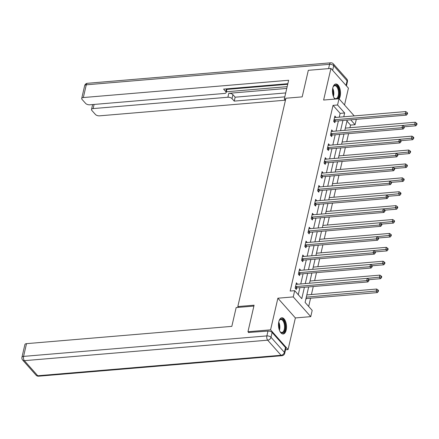 <?xml version="1.0" encoding="UTF-8"?>
<svg xmlns="http://www.w3.org/2000/svg" width="439" height="439" viewBox="0 0 439 439"><rect width="100%" height="100%" fill="white"/><g stroke="black" fill="none" stroke-linecap="round" stroke-linejoin="round"><path stroke-width="0.66" d="M286.201 330.051A8.121 3.978 85.2 0 0 285.674 321.754A8.121 3.978 85.2 0 0 281.827 317.798A8.121 3.978 85.2 0 0 278.82 321.732A8.121 3.978 85.2 0 0 279.347 330.029A8.121 3.978 85.2 0 0 283.193 333.986A8.121 3.978 85.2 0 0 286.201 330.051M339.106 98.868A8.121 3.978 85.2 0 0 340.176 96.245A8.121 3.978 85.2 0 0 339.654 87.948A8.121 3.978 85.2 0 0 335.808 83.997A8.121 3.978 85.2 0 0 332.8 87.926A8.121 3.978 85.2 0 0 334.935 99.093M308.672 286.914L305.094 302.405L312.189 310.406L310.752 316.64L293.252 296.912L294.69 290.678L301.785 298.674L304.414 287.276M285.531 349.784L288.072 349.57L295.376 317.935L310.752 316.64M344.538 104.992L348.429 88.14L330.929 68.413L323.625 100.043L339.001 98.748L354.218 115.907M356.298 119.348L355.058 124.714L350.717 119.82M349.927 127.727L350.536 125.093L355.058 124.714M308.672 306.438L310.571 298.218M311.421 294.531L313.265 286.53M314.631 280.631L316.475 272.63M317.836 266.731L319.685 258.73M321.046 252.831L322.895 244.83M324.256 238.931L326.106 230.93M327.467 225.031L329.31 217.031M330.677 211.126L332.521 203.131M333.881 197.226L335.731 189.231M337.092 183.326L338.941 175.331M340.302 169.427L342.151 161.431M343.512 155.527L345.356 147.531M346.722 141.627L348.566 133.632M248.814 332.707L247.958 331.741L270.572 329.837L288.072 349.57M247.958 331.741L254.093 305.193L237.812 306.559L285.904 98.237L302.186 96.871L308.315 70.317L330.929 68.413M237.812 306.559L238.52 307.36M350.536 125.093L346.964 121.065M305.654 299.98L306.137 298.707M339.254 117.169L340.132 113.366L333.036 105.365L290.168 291.057L294.69 290.678M298.268 294.706L299.892 287.655M300.748 283.967L303.102 273.755M303.953 270.067L306.312 259.855M307.163 256.167L309.522 245.955M310.373 242.268L312.733 232.055M313.583 228.368L315.937 218.156M316.793 214.468L319.148 204.256M319.998 200.568L322.358 190.356M323.208 186.668L325.568 176.456M326.418 172.768L328.778 162.556M329.629 158.869L331.983 148.656M332.839 144.969L335.193 134.757M336.044 131.069L338.403 120.857M336.065 117.438L334.902 116.006L333.667 121.351L334.853 122.684L335.182 121.241M332.855 131.338L331.692 129.906L330.463 135.25L331.643 136.584L331.977 135.141M329.645 145.238L328.487 143.805L327.253 149.15L328.432 150.484L328.767 149.041M326.435 159.137L325.277 157.705L324.042 163.05L325.222 164.384L325.557 162.94M323.225 173.037L322.067 171.605L320.832 176.95L322.017 178.283L322.347 176.84M320.02 186.937L318.857 185.505L317.622 190.85L318.807 192.183L319.137 190.74M316.81 200.837L315.646 199.405L314.417 204.75L315.597 206.083L315.932 204.64M313.6 214.737L312.442 213.305L311.207 218.649L312.387 219.983L312.722 218.54M310.389 228.637L309.232 227.204L307.997 232.549L309.177 233.883L309.511 232.44M307.179 242.537L306.021 241.104L304.787 246.449L305.972 247.783L306.301 246.339M303.975 256.436L302.811 255.004L301.577 260.349L302.762 261.682L303.091 260.239M300.764 270.336L299.601 268.904L298.372 274.249L299.552 275.582L299.886 274.139M297.554 284.236L296.396 282.804L295.162 288.149L296.341 289.482L296.676 288.039M295.376 317.935L277.876 298.207L270.572 329.837M277.876 298.207L293.252 296.912M333.036 105.365L337.558 104.987L339.001 98.748M347.178 120.116L344.824 130.328M343.973 134.016L341.613 144.228M340.763 147.916L338.403 158.128M337.553 161.815L335.193 172.028M334.342 175.715L331.988 185.927M331.132 189.615L328.778 199.827M327.928 203.515L325.568 213.727M324.717 217.415L322.358 227.627M321.507 231.315L319.148 241.527M318.297 245.214L315.943 255.427M315.087 259.114L312.733 269.327M311.882 273.014L309.522 283.226M343.775 116.785L344.653 112.982L337.558 104.987M305.27 283.589L307.624 273.376M308.474 269.689L310.834 259.476M311.685 255.789L314.044 245.577M314.895 241.889L317.254 231.677M318.105 227.984L320.459 217.777M321.315 214.084L323.669 203.877M324.52 200.184L326.879 189.977M327.73 186.284L330.09 176.077M330.94 172.384L333.3 162.172M334.15 158.484L336.504 148.272M337.361 144.585L339.715 134.372M340.565 130.685L342.925 120.473M340.132 113.366L344.653 112.982M334.611 117.46L336.087 117.339M331.407 131.36L332.877 131.239M328.196 145.26L329.667 145.139M324.986 159.159L326.457 159.039M321.776 173.059L323.252 172.939M318.566 186.959L320.042 186.838M315.361 200.859L316.832 200.738M312.151 214.759L313.622 214.638M308.941 228.664L310.411 228.538M305.731 242.564L307.207 242.438M302.52 256.464L303.997 256.338M299.316 270.364L300.786 270.237M296.106 284.263L297.576 284.137M334.502 119.754L335.681 121.087L406.41 115.128L405.23 113.794L334.502 119.754A1.043 0.757 -41.6 0 0 334.145 119.847L334.002 119.907M406.915 113.427L407.387 113.964L407.59 113.07L407.118 112.538L406.915 113.427L405.23 113.794L405.74 111.566L335.012 117.526A1.043 0.757 -41.6 0 1 334.694 117.487L334.573 117.449M335.681 121.087A1.043 0.757 -41.6 0 0 335.33 121.175L334.024 121.751M406.41 115.128L407.387 113.964M407.118 112.538L405.74 111.566M404.209 126.772L415.87 125.795L414.685 124.462L415.201 122.234L345.334 128.117M402.552 125.483L416.37 124.094L416.847 124.627L417.05 123.732L416.578 123.2L416.37 124.094M415.201 122.234L416.578 123.2M416.847 124.627L415.87 125.795M332.971 87.273A7.029 3.441 -94.8 0 1 333.349 86.516A7.029 3.441 -94.8 0 1 336.943 85.912A7.029 3.441 -94.8 0 1 339.226 92.256A7.029 3.441 -94.8 0 1 337.108 98.907M334.15 97.886A6.508 3.188 85.2 0 0 335.857 98.671A6.508 3.188 85.2 0 0 338.513 92.289A6.508 3.188 85.2 0 0 334.765 85.704A6.508 3.188 85.2 0 0 333.212 86.757M338.42 98.797A8.067 3.951 85.2 0 0 339.737 92.272A8.067 3.951 85.2 0 0 335.314 84.101M335.572 99.038A7.029 3.441 -94.8 0 1 334.326 98.106A7.029 3.441 -94.8 0 1 333.827 97.42M278.995 321.079A7.029 3.441 -94.8 0 1 279.369 320.322A7.029 3.441 -94.8 0 1 282.963 319.718A7.029 3.441 -94.8 0 1 285.246 326.062A7.029 3.441 -94.8 0 1 283.835 332.103A7.029 3.441 -94.8 0 1 280.345 331.906A7.029 3.441 -94.8 0 1 279.846 331.226M280.17 331.692A6.508 3.188 85.2 0 0 281.882 332.477A6.508 3.188 85.2 0 0 284.538 326.095A6.508 3.188 85.2 0 0 280.79 319.51A6.508 3.188 85.2 0 0 279.237 320.563M282.683 333.964A8.067 3.951 85.2 0 0 285.756 326.078A8.067 3.951 85.2 0 0 281.333 317.907M285.745 98.94L284.302 99.06L285.427 100.322M284.302 99.06L288.642 80.26L83.333 97.546A3.122 1.493 -167 0 0 81.709 98.446A3.122 1.493 -167 0 0 82.038 99.379L85.632 103.428A3.122 1.493 -167 0 0 89.765 104.8L224.527 93.452A3.122 1.493 -167 0 0 226.151 92.558A3.122 1.493 -167 0 0 225.822 91.625L226.458 88.876M287.847 83.706L223.599 89.117L225.822 91.625M94.083 104.438L93.123 108.587A3.122 1.493 -167 0 0 91.499 109.481A3.122 1.493 -167 0 0 91.828 110.414L95.422 114.464A3.122 1.493 -167 0 0 99.554 115.836L285.312 100.196M232.017 98.61A3.122 1.493 -167 0 0 227.885 97.238L228.79 93.315A3.122 1.493 13 0 1 232.922 94.687L232.017 98.61L234.239 101.113L284.812 96.854M93.123 108.587L227.885 97.238M287.715 84.288L226.881 89.408M228.79 93.315L286.755 88.437M226.332 91.778L287.166 86.653M232.922 94.687L235.145 97.195L285.718 92.936M235.145 97.195L234.239 101.113M253.89 306.071L236.166 307.563L231.825 326.364L26.516 343.649L23.574 356.391L266.874 335.906L267.982 331.094L248.6 332.466M285.498 347.556L272.114 332.466L271.006 337.278L284.39 352.363L285.498 347.556A3.122 1.493 13 0 1 285.827 348.484L284.719 353.296A3.122 1.493 -167 0 0 284.39 352.363A3.122 2.277 -41.6 0 1 281.059 355.266L267.675 340.176L24.375 360.666L37.759 375.757L281.059 355.266A3.122 1.531 85.2 0 0 281.937 355.705A3.122 3.122 0 0 0 284.719 353.296M36.042 375.153A3.122 3.122 0 0 0 38.637 376.196A3.122 1.531 85.2 0 1 37.759 375.757A3.122 2.277 138.4 0 1 36.042 375.153L22.658 360.062A3.122 2.277 -41.6 0 0 24.375 360.666A3.122 1.531 85.2 0 1 23.574 356.391A3.122 1.493 -167 0 0 21.95 357.291L24.891 344.549A3.122 1.493 13 0 1 26.516 343.649M267.982 331.094A3.122 1.493 13 0 1 272.114 332.466M331.291 133.654L332.471 134.987L403.2 129.028L402.02 127.694L331.291 133.654A1.043 0.757 -41.6 0 0 330.94 133.747L330.792 133.807M403.704 127.326L404.176 127.864L404.379 126.97L403.907 126.437L403.704 127.326L402.02 127.694L402.53 125.466L331.807 131.426A1.043 0.757 -41.6 0 1 331.483 131.387L331.363 131.349M332.471 134.987A1.043 0.757 -41.6 0 0 332.12 135.075L330.814 135.651M403.2 129.028L404.176 127.864M403.907 126.437L402.53 125.466M328.081 147.553L329.261 148.887L399.989 142.927L398.81 141.594L328.081 147.553A1.043 0.757 -41.6 0 0 327.73 147.647L327.582 147.707M400.494 141.226L400.966 141.764L401.175 140.87L400.697 140.337L400.494 141.226L398.81 141.594L399.325 139.366L328.597 145.325A1.043 0.757 -41.6 0 1 328.273 145.287L328.152 145.249M329.261 148.887A1.043 0.757 -41.6 0 0 328.91 148.98L327.609 149.551M399.989 142.927L400.966 141.764M400.697 140.337L399.325 139.366M400.999 140.672L412.66 139.695L411.48 138.362L411.991 136.134L342.124 142.017M399.342 139.382L413.165 137.994L413.637 138.526L413.84 137.632L413.368 137.1L413.165 137.994M411.991 136.134L413.368 137.1M413.637 138.526L412.66 139.695M397.789 154.577L409.45 153.595L408.27 152.262L408.78 150.034L338.913 155.916M396.132 153.282L409.955 151.894L410.427 152.426L410.63 151.537L410.158 151L409.955 151.894M408.78 150.034L410.158 151M410.427 152.426L409.45 153.595M324.871 161.453L326.056 162.787L396.785 156.827L395.599 155.494L324.871 161.453A1.043 0.757 -41.6 0 0 324.52 161.547L324.377 161.607M397.284 155.126L397.756 155.664L397.964 154.769L397.493 154.237L397.284 155.126L395.599 155.494L396.115 153.266L325.387 159.225A1.043 0.757 -41.6 0 1 325.063 159.187L324.942 159.148M326.056 162.787A1.043 0.757 -41.6 0 0 325.7 162.88L324.399 163.451M396.785 156.827L397.756 155.664M397.493 154.237L396.115 153.266M321.661 175.353L322.846 176.687L393.574 170.727L392.389 169.394L321.661 175.353A1.043 0.757 -41.6 0 0 321.31 175.446L321.167 175.507M394.074 169.026L394.551 169.564L394.754 168.669L394.282 168.137L394.074 169.026L392.389 169.394L392.905 167.166L322.177 173.125A1.043 0.757 -41.6 0 1 321.853 173.087L321.732 173.048M322.846 176.687A1.043 0.757 -41.6 0 0 322.495 176.78L321.189 177.351M393.574 170.727L394.551 169.564M394.282 168.137L392.905 167.166M318.456 189.253L319.636 190.586L390.364 184.627L389.184 183.293L318.456 189.253A1.043 0.757 -41.6 0 0 318.099 189.346L317.957 189.407M390.869 182.931L391.341 183.464L391.544 182.569L391.072 182.037L390.869 182.931L389.184 183.293L389.695 181.071L318.966 187.025A1.043 0.757 -41.6 0 1 318.648 186.987L318.527 186.948M319.636 190.586A1.043 0.757 -41.6 0 0 319.285 190.68L317.979 191.25M390.364 184.627L391.341 183.464M391.072 182.037L389.695 181.071M394.579 168.477L406.24 167.495L405.06 166.161L405.576 163.934L335.709 169.816M392.927 167.182L406.744 165.794L407.216 166.326L407.425 165.437L406.948 164.899L406.744 165.794M405.576 163.934L406.948 164.899M407.216 166.326L406.24 167.495M391.374 182.377L403.035 181.395L401.85 180.061L402.365 177.833L332.499 183.716M389.717 181.082L403.534 179.694L404.006 180.226L404.215 179.337L403.743 178.799L403.534 179.694M402.365 177.833L403.743 178.799M404.006 180.226L403.035 181.395M388.164 196.277L399.825 195.295L398.639 193.961L399.155 191.733L329.288 197.616M386.507 194.982L400.324 193.594L400.802 194.126L401.005 193.237L400.533 192.699L400.324 193.594M399.155 191.733L400.533 192.699M400.802 194.126L399.825 195.295M315.246 203.153L316.426 204.486L387.154 198.527L385.974 197.193L315.246 203.153A1.043 0.757 -41.6 0 0 314.895 203.246L314.747 203.306M387.659 196.831L388.131 197.363L388.334 196.469L387.862 195.937L387.659 196.831L385.974 197.193L386.49 194.971L315.762 200.925A1.043 0.757 -41.6 0 1 315.438 200.886L315.317 200.848M316.426 204.486A1.043 0.757 -41.6 0 0 316.075 204.579L314.768 205.15M387.154 198.527L388.131 197.363M387.862 195.937L386.49 194.971M384.954 210.177L396.615 209.194L395.435 207.861L395.945 205.633L326.078 211.516M383.296 208.882L397.119 207.493L397.591 208.026L397.794 207.137L397.322 206.599L397.119 207.493M395.945 205.633L397.322 206.599M397.591 208.026L396.615 209.194M312.036 217.053L313.221 218.386L383.944 212.427L382.764 211.099L312.036 217.053A1.043 0.757 -41.6 0 0 311.685 217.146L311.536 217.206M384.449 210.731L384.921 211.263L385.129 210.369L384.657 209.837L384.449 210.731L382.764 211.099L383.28 208.871L312.552 214.825A1.043 0.757 -41.6 0 1 312.228 214.786L312.107 214.748M313.221 218.386A1.043 0.757 -41.6 0 0 312.864 218.479L311.564 219.05M383.944 212.427L384.921 211.263M384.657 209.837L383.28 208.871M381.743 224.077L393.404 223.094L392.225 221.761L392.735 219.533L322.868 225.416M380.086 222.782L393.909 221.393L394.381 221.925L394.584 221.036L394.112 220.504L393.909 221.393M392.735 219.533L394.112 220.504M394.381 221.925L393.404 223.094M308.826 230.952L310.011 232.286L380.739 226.326L379.554 224.998L308.826 230.952A1.043 0.757 -41.6 0 0 308.474 231.046L308.332 231.106M381.239 224.631L381.71 225.163L381.919 224.269L381.447 223.736L381.239 224.631L379.554 224.998L380.07 222.771L309.341 228.724A1.043 0.757 -41.6 0 1 309.018 228.686L308.897 228.648M310.011 232.286A1.043 0.757 -41.6 0 0 309.654 232.379L308.354 232.95M380.739 226.326L381.71 225.163M381.447 223.736L380.07 222.771M378.533 237.976L390.194 236.994L389.014 235.661L389.53 233.433L319.663 239.315M376.881 236.681L390.699 235.293L391.171 235.825L391.379 234.936L390.902 234.404L390.699 235.293M389.53 233.433L390.902 234.404M391.171 235.825L390.194 236.994M305.615 244.852L306.801 246.186L377.529 240.232L376.344 238.898L305.615 244.852A1.043 0.757 -41.6 0 0 305.264 244.946L305.121 245.006M378.028 238.531L378.506 239.063L378.709 238.168L378.237 237.636L378.028 238.531L376.344 238.898L376.86 236.67L306.131 242.624A1.043 0.757 -41.6 0 1 305.807 242.586L305.687 242.547M306.801 246.186A1.043 0.757 -41.6 0 0 306.449 246.279L305.143 246.85M377.529 240.232L378.506 239.063M378.237 237.636L376.86 236.67M375.329 251.876L386.989 250.894L385.804 249.561L386.32 247.333L316.453 253.215M373.671 250.581L387.489 249.193L387.961 249.725L388.169 248.836L387.697 248.304L387.489 249.193M386.32 247.333L387.697 248.304M387.961 249.725L386.989 250.894M302.411 258.752L303.59 260.086L374.319 254.132L373.139 252.798L302.411 258.752A1.043 0.757 -41.6 0 0 302.054 258.845L301.911 258.906M374.824 252.43L375.296 252.963L375.499 252.068L375.027 251.536L374.824 252.43L373.139 252.798L373.649 250.57L302.921 256.524A1.043 0.757 -41.6 0 1 302.603 256.486L302.482 256.447M303.59 260.086A1.043 0.757 -41.6 0 0 303.239 260.179L301.933 260.75M374.319 254.132L375.296 252.963M375.027 251.536L373.649 250.57M372.118 265.776L383.779 264.794L382.594 263.46L383.11 261.232L313.243 267.115M370.461 264.481L384.279 263.093L384.756 263.625L384.959 262.736L384.487 262.204L384.279 263.093M383.11 261.232L384.487 262.204M384.756 263.625L383.779 264.794M299.2 272.652L300.38 273.985L371.109 268.031L369.929 266.698L299.2 272.652A1.043 0.757 -41.6 0 0 298.849 272.745L298.701 272.811M371.613 266.33L372.085 266.863L372.294 265.968L371.817 265.436L371.613 266.33L369.929 266.698L370.445 264.47L299.716 270.424A1.043 0.757 -41.6 0 1 299.393 270.386L299.272 270.347M300.38 273.985A1.043 0.757 -41.6 0 0 300.029 274.079L298.723 274.649M371.109 268.031L372.085 266.863M371.817 265.436L370.445 264.47M368.908 279.676L380.569 278.694L379.389 277.36L379.9 275.132L310.033 281.015M367.251 278.381L381.074 276.993L381.546 277.525L381.749 276.636L381.277 276.104L381.074 276.993M379.9 275.132L381.277 276.104M381.546 277.525L380.569 278.694M295.99 286.552L297.176 287.885L367.898 281.931L366.719 280.598L295.99 286.552A1.043 0.757 -41.6 0 0 295.639 286.645L295.491 286.711M368.403 280.23L368.875 280.762L369.084 279.873L368.612 279.336L368.403 280.23L366.719 280.598L367.234 278.37L296.506 284.324A1.043 0.757 -41.6 0 1 296.182 284.291L296.062 284.247M297.176 287.885A1.043 0.757 -41.6 0 0 296.819 287.979L295.518 288.555M367.898 281.931L368.875 280.762M368.612 279.336L367.234 278.37M305.928 298.794L306.279 298.641A1.043 0.757 138.4 0 1 306.631 298.547L377.359 292.594L376.179 291.26L376.689 289.032L306.823 294.915M306.312 297.143L377.864 290.892L378.336 291.425L378.539 290.536L378.067 290.003L377.864 290.892M376.689 289.032L378.067 290.003M378.336 291.425L377.359 292.594M334.145 119.847L335.33 121.175M332.724 88.288A6.508 3.188 -94.8 0 1 333.805 92.684A6.508 3.188 -94.8 0 1 333.41 96.465M333.086 95.488A6.294 3.084 85.2 0 0 333.25 92.717A6.294 3.084 85.2 0 0 332.564 89.298M278.743 322.094A6.508 3.188 -94.8 0 1 279.824 326.49A6.508 3.188 -94.8 0 1 279.434 330.271M279.105 329.294A6.294 3.084 85.2 0 0 279.27 326.523A6.294 3.084 85.2 0 0 278.584 323.104M346.014 85.424L347.09 80.781L333.706 65.691L332.63 70.333M328.581 68.61L329.574 64.319L86.274 84.809L83.333 97.546M84.65 85.704A3.122 1.493 13 0 1 86.274 84.809A3.122 1.531 85.2 0 1 87.432 83.295A3.122 3.122 0 0 0 84.65 85.704L81.709 98.446M329.574 64.319A3.122 1.493 13 0 1 333.706 65.691A3.122 2.277 138.4 0 0 333.327 63.847A3.122 3.122 0 0 0 330.732 62.804A3.122 1.531 85.2 0 0 329.574 64.319M347.09 80.781A3.122 1.493 13 0 1 347.419 81.709A3.122 3.122 0 0 0 346.711 78.938A3.122 2.277 -41.6 0 1 347.09 80.781M266.874 335.906A3.122 1.531 85.2 0 0 267.675 340.176A3.122 2.277 138.4 0 0 271.006 337.278A3.122 1.493 -167 0 0 266.874 335.906M330.94 133.747L332.12 135.075M327.73 147.647L328.91 148.98M324.52 161.547L325.7 162.88M321.31 175.446L322.495 176.78M318.099 189.346L319.285 190.68M314.895 203.246L316.075 204.579M311.685 217.146L312.864 218.479M308.474 231.046L309.654 232.379M305.264 244.946L306.449 246.279M302.054 258.845L303.239 260.179M298.849 272.745L300.029 274.079M295.639 286.645L296.819 287.979M306.279 298.641L306.027 298.361M306.631 298.547L306.12 297.971M87.432 83.295L330.732 62.804M346.448 85.912L347.419 81.709M333.327 63.847L346.711 78.938M227.012 88.832L226.151 92.558M91.499 109.481L92.634 104.559M21.95 357.291A3.122 3.122 0 0 0 22.658 360.062M38.637 376.196L281.937 355.705"/></g></svg>
